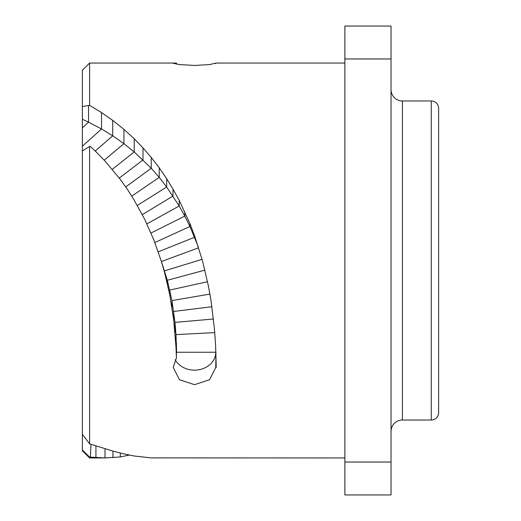 <?xml version="1.0" encoding="UTF-8"?>
<svg xmlns="http://www.w3.org/2000/svg" width="521" height="521" viewBox="0 0 521 521"><rect width="100%" height="100%" fill="white"/><g stroke="black" fill="none" stroke-linecap="round" stroke-linejoin="round"><path stroke-width="0.78" d="M105.014 448.802L105.014 457.952L90.407 457.119L89.586 457.119L89.586 457.952L82.37 450.743L82.37 70.257L89.586 63.048L89.586 105.346L101.53 112.575L112.705 120.377L123.933 129.351L134.203 138.755L143.001 147.892L151.24 157.414L159.237 167.775L166.668 178.696L172.972 189.103L179.191 200.344L189.944 223.665L194.62 235.863L202.506 260.891L208.478 286.348L210.998 300.474L214.457 329.116L215.577 344.798L216.222 367.403L215.785 367.403L209.559 379.744L194.515 384.667L179.471 379.744L173.239 367.403L176.424 357.816L175.981 346.836L173.669 319.881L169.781 294.925L164.584 272.522L161.412 261.542L153.91 240.09L144.682 219.263L133.578 199.107L127.228 189.103L120.305 179.406L105.014 161.035L95.929 151.683L90.407 146.505L89.586 146.505L89.586 443.846L112.705 451.043L123.933 453.908L134.203 455.999L151.24 457.887L344.876 457.952M82.37 427.774L82.37 427.044M82.37 119.263L82.37 127.899L82.37 119.263L88.537 122.148L82.37 127.899M344.876 63.048L216.13 63.048L209.559 64.578L194.515 65.457L179.471 64.578L173.239 63.275L176.424 63.054L176.424 64.142M175.212 359.777A21.276 17.883 180 0 0 199.094 369.721A21.276 17.883 180 0 0 215.785 352.255L176.554 352.255L175.981 334.599L174.971 322.382L171.943 300.604L167.326 280.259L161.087 260.5M215.785 367.403L215.928 352.255M176.424 357.816L176.385 342.896L176.554 352.255M89.586 146.505L82.37 150.927M198.293 246.765L189.944 226.485L184.812 216.098L179.191 205.99L166.668 187.019L159.237 177.387L151.24 168.263L134.203 151.924L123.933 143.666L112.705 135.805L101.53 128.987L88.537 122.148L88.537 105.483L89.586 105.346M82.37 106.571L88.537 105.483M82.37 434.28L89.586 443.846M129.332 455.08L120.305 456.963L105.014 457.952M215.577 63.718L216.13 63.048M90.954 444.302L90.407 457.119M89.586 457.119L82.37 449.968M344.876 26.05L344.876 494.95L391.03 494.95L391.03 26.05L344.876 26.05M344.876 462.029L391.03 462.029M344.876 58.971L391.03 58.971M391.03 431.414A11.397 11.397 0 0 1 402.427 420.024L431.271 420.024A7.353 7.353 0 0 0 438.63 412.665L438.63 108.335A7.353 7.353 0 0 0 431.271 100.976L402.427 100.976L402.427 420.024M391.03 89.586A11.397 11.397 0 0 0 402.427 100.976M438.63 125.424L438.63 395.576L438.63 125.424M214.75 332.613L175.981 334.599L175.981 346.836M213.46 319.002L174.971 322.382L174.971 332.6M211.936 306.732L173.669 311.467L173.669 319.881M209.924 294.065L171.943 300.604L171.943 307.221M207.527 281.711L169.781 290.047L169.781 294.925M204.877 270.139L167.326 280.259L167.326 283.522M202.083 259.341L164.584 270.822L164.584 272.522M198.618 247.781L161.412 261.542M112.705 120.377L112.705 135.805L95.232 151.012M101.53 112.575L101.53 128.987L82.37 146.193M123.933 129.351L123.933 143.666L104.22 160.168M134.203 138.755L134.203 151.924L112.295 169.345M143.001 147.892L143.001 159.914L119.296 178.078M151.24 157.414L151.24 168.263L125.737 186.922M159.237 167.775L159.237 177.387L131.767 196.13M166.668 178.696L166.668 187.019L137.29 205.469M172.972 189.103L172.972 196.091L142.311 214.613M179.191 200.344L179.191 205.99L146.915 223.867M184.812 211.819L184.812 216.098L151.012 233.03M189.944 223.665L189.944 226.485L154.874 242.539M194.62 235.863L194.62 237.244L158.228 251.825M127.228 454.638L127.228 455.628M120.305 453.042L120.305 456.963M112.953 451.108L112.953 457.725M95.929 445.943L95.929 457.601M431.271 420.024L431.271 100.976M89.586 63.048L175.518 63.048M89.586 457.952L105.672 457.952"/></g></svg>

